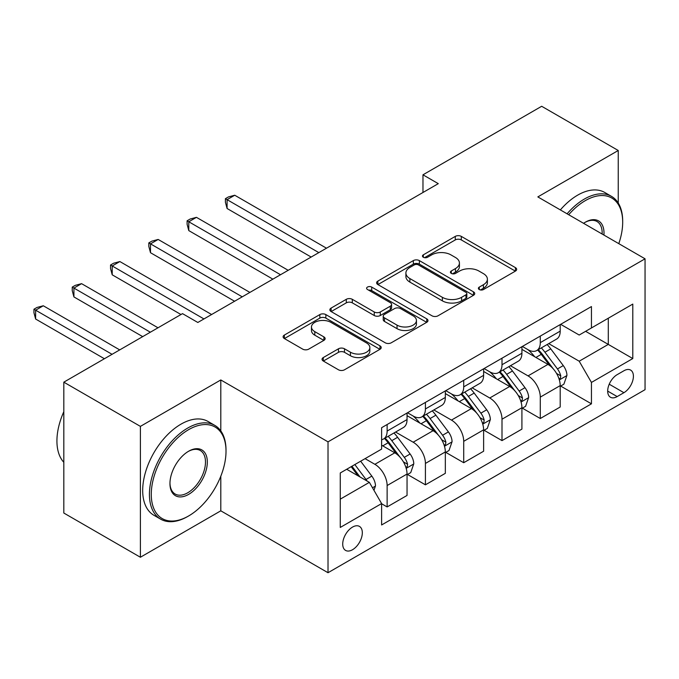 <?xml version="1.0" encoding="UTF-8"?>
<svg xmlns="http://www.w3.org/2000/svg" width="679" height="679" viewBox="0 0 679 679"><rect width="100%" height="100%" fill="white"/><g stroke="black" fill="none" stroke-linecap="round" stroke-linejoin="round"><path stroke-width="1.02" d="M479.264 289.543A2.979 1.714 0 0 0 483.473 289.543L515.42 271.099A4.252 2.453 0 0 0 516.668 269.368A4.252 2.453 0 0 0 515.42 267.628L461.304 236.385A4.252 2.453 0 0 0 455.286 236.385L423.34 254.829A2.979 1.714 0 0 0 422.474 256.042A2.979 1.714 0 0 0 423.34 257.256A2.979 1.714 0 0 0 427.549 257.256L431.683 254.871A13.605 7.859 0 0 1 450.924 254.871L455.439 257.477A13.605 7.859 0 0 1 459.42 263.028A13.605 7.859 0 0 1 455.439 268.587L451.306 270.972A2.979 1.714 0 0 0 450.432 272.186A2.979 1.714 0 0 0 451.306 273.399A2.979 1.714 0 0 0 455.516 273.399L459.649 271.014A13.605 7.859 0 0 1 478.89 271.014L483.397 273.62A13.605 7.859 0 0 1 487.386 279.171A13.605 7.859 0 0 1 483.397 284.73L479.264 287.115A2.979 1.714 0 0 0 478.398 288.329A2.979 1.714 0 0 0 479.264 289.543L479.264 287.115M352.52 549.727A13.86 8.004 120 0 0 361.576 537.513A13.86 8.004 120 0 0 359.446 526.403A13.86 8.004 120 0 0 352.52 527.091A13.86 8.004 120 0 0 343.464 539.313A13.86 8.004 120 0 0 345.586 550.414A13.86 8.004 120 0 0 352.52 549.727M323.297 357.553A4.252 2.453 0 0 0 322.05 359.284A4.252 2.453 0 0 0 323.297 361.024L338.482 369.792A4.252 2.453 0 0 0 344.491 369.792L379.968 349.303A4.252 2.453 0 0 0 381.216 347.572A4.252 2.453 0 0 0 379.968 345.832L325.852 314.589A4.252 2.453 0 0 0 319.834 314.589L284.357 335.07A4.252 2.453 0 0 0 283.109 336.809A4.252 2.453 0 0 0 284.357 338.541L302.698 349.133A4.252 2.453 0 0 0 308.707 349.133L323.891 340.366A4.252 2.453 0 0 0 325.139 338.626A4.252 2.453 0 0 0 323.891 336.894L314.801 331.641A11.373 6.569 0 0 1 311.466 326.998A11.373 6.569 0 0 1 318.493 320.929A11.373 6.569 0 0 1 330.885 322.355L366.516 342.929A11.373 6.569 0 0 1 369.843 347.572A11.373 6.569 0 0 1 362.824 353.632A11.373 6.569 0 0 1 350.432 352.214L344.491 348.785A4.252 2.453 0 0 0 338.482 348.785L323.297 357.553L323.297 361.024M220.802 379.951L140.392 426.378L63.818 382.167L63.818 513.035L140.392 557.247L220.802 510.82L328.016 572.72L328.016 441.851L220.802 379.951L220.802 430.91M618.246 203.038L618.246 150.492L537.836 196.91L645.05 258.809L328.016 441.851M618.246 150.492L541.672 106.28L422.975 174.809L422.975 192.496M63.818 382.167L182.515 313.639L197.827 322.474L438.286 183.653L422.975 174.809M431.988 315.803A4.252 2.453 0 0 0 437.997 315.803L473.475 295.314A4.252 2.453 0 0 0 474.723 293.583A4.252 2.453 0 0 0 473.475 291.843L419.359 260.6A4.252 2.453 0 0 0 413.341 260.6L377.863 281.081A4.252 2.453 0 0 0 376.616 282.82A4.252 2.453 0 0 0 377.863 284.552L431.988 315.803M368.68 290.188A2.979 1.714 0 0 1 371.702 290.612L371.702 287.073L426.726 318.841A4.252 2.453 0 0 1 427.974 320.573A4.252 2.453 0 0 1 426.726 322.313L391.248 342.793A4.252 2.453 0 0 1 385.231 342.793L331.114 311.551L331.114 308.079A4.252 2.453 0 0 0 329.867 309.811A4.252 2.453 0 0 0 331.114 311.551M331.114 308.079L346.298 299.312A4.252 2.453 0 0 1 352.308 299.312L374.256 311.984A4.252 2.453 0 0 0 380.274 311.984L390.34 306.17A4.252 2.453 0 0 0 391.588 304.43A4.252 2.453 0 0 0 390.34 302.698L367.492 289.5A2.979 1.714 0 0 1 366.618 288.286A2.979 1.714 0 0 1 368.459 286.699A2.979 1.714 0 0 1 371.702 287.073M623.916 370.759L617.177 374.647A13.427 7.749 120 0 0 608.401 386.487A13.427 7.749 120 0 0 610.463 397.24A13.427 7.749 120 0 0 617.177 396.578L623.916 392.691A13.427 7.749 120 0 0 632.684 380.851A13.427 7.749 120 0 0 630.63 370.097A13.427 7.749 120 0 0 623.916 370.759M328.016 572.72L645.05 389.678L645.05 258.809M560.659 324.333L579.195 335.036L591.443 327.957L591.443 306.56L381.615 427.702L381.615 449.099L340.264 472.974L340.264 527.447L381.615 503.572L381.615 524.969L591.443 403.827L591.443 382.43L579.195 361.211L548.734 343.625M591.443 327.957L632.794 304.082L632.794 358.554L591.443 382.43M140.392 426.378L140.392 557.247M585.621 331.318L608.291 344.406L608.291 318.23L632.794 304.082M579.195 361.211L608.291 344.406L632.794 358.554M340.264 499.15L369.368 482.353L346.697 469.265M381.615 503.75L387.132 506.933L387.132 485.536A17.331 10.007 -120 0 0 374.876 464.309L365.073 458.656M387.132 506.933L407.044 495.441L407.044 474.035A17.331 10.007 -120 0 0 394.788 452.817L381.615 445.212M407.502 474.485L425.419 484.823L425.419 463.426A17.331 10.007 -120 0 0 413.172 442.207L395.577 432.048M425.419 484.823L445.331 473.331L445.331 451.934A17.331 10.007 -120 0 0 433.083 430.707L407.044 415.675M445.789 452.375L463.715 462.722L463.715 441.325A17.331 10.007 -120 0 0 451.459 420.097L433.864 409.946M463.715 462.722L483.618 451.229L483.618 429.824A17.331 10.007 -120 0 0 471.37 408.605L445.331 393.574M484.085 430.265L502.002 440.612L502.002 419.215A17.331 10.007 -120 0 0 489.746 397.996L472.151 387.836M502.002 440.612L521.913 429.12L521.913 407.723A17.331 10.007 -120 0 0 509.657 386.495L483.618 371.464M522.372 408.164L540.289 418.51L540.289 397.113A17.331 10.007 -120 0 0 528.041 375.886L510.447 365.726M540.289 418.51L560.2 407.01L560.2 385.613A17.331 10.007 -120 0 0 547.945 364.394L521.913 349.362M522.372 346.443L528.041 349.71A17.331 10.007 -120 0 0 536.699 350.568A17.331 10.007 -120 0 0 540.289 342.64L540.289 336.097M484.085 368.544L489.746 371.82A17.331 10.007 -120 0 0 498.411 372.678A17.331 10.007 -120 0 0 502.002 364.742L502.002 358.198M445.789 390.654L451.459 393.922A17.331 10.007 -120 0 0 460.124 394.788A17.331 10.007 -120 0 0 463.715 386.852L463.715 380.308M407.502 412.756L413.172 416.032A17.331 10.007 -120 0 0 421.829 416.889A17.331 10.007 -120 0 0 425.419 408.953L425.419 402.418M560.659 386.054L591.443 403.827M536.699 350.568L556.61 339.076A17.331 10.007 -120 0 0 560.2 331.14L560.2 324.596M498.411 372.678L518.323 361.186A17.331 10.007 -120 0 0 521.913 353.25L521.913 346.706M460.124 394.788L480.036 383.287A17.331 10.007 -120 0 0 483.618 375.36L483.618 368.816M421.829 416.889L441.74 405.397A17.331 10.007 -120 0 0 445.331 397.461L445.331 390.917M381.615 439.695A17.331 10.007 -120 0 0 383.542 438.999L403.453 427.498A17.331 10.007 -120 0 0 407.044 419.571L407.044 413.027M383.542 438.999A17.331 10.007 -120 0 0 387.132 431.063L387.132 424.519M369.368 482.353L381.615 503.572M220.802 510.82L220.802 476.2M480.452 289.967L483.397 288.269A13.605 7.859 0 0 0 487.386 282.71L487.386 279.171M459.42 263.028L459.42 266.567A13.605 7.859 0 0 1 455.439 272.126L452.494 273.824M515.361 271.133L461.304 239.925A4.252 2.453 0 0 0 455.286 239.925L424.528 257.68M473.424 295.348L419.359 264.139A4.252 2.453 0 0 0 413.341 264.139L377.923 284.586M465.964 294.796A2.979 1.714 0 0 0 466.829 293.583A2.979 1.714 0 0 0 465.964 292.369L418.459 264.937A2.979 1.714 0 0 0 414.249 264.937L409.887 267.458A13.605 7.859 0 0 0 405.898 273.009A13.605 7.859 0 0 0 409.887 278.568L442.36 297.317A13.605 7.859 0 0 0 461.601 297.317L465.964 294.796L465.964 298.336A2.979 1.714 0 0 0 466.829 297.122L466.829 293.583M405.898 273.009L405.898 276.548A13.605 7.859 0 0 0 409.887 282.108L409.887 278.568M465.964 298.336L461.601 300.848A13.605 7.859 0 0 1 442.36 300.848L409.887 282.108M331.165 311.585L346.298 302.851L346.298 299.312M391.588 304.43L391.588 307.969A4.252 2.453 0 0 1 390.34 309.7L380.274 315.523A4.252 2.453 0 0 1 374.256 315.523L352.308 302.851A4.252 2.453 0 0 0 346.298 302.851M371.702 290.612L426.667 322.347M397.037 325.131A11.373 6.569 0 0 0 409.429 326.557A11.373 6.569 0 0 0 416.448 320.488A11.373 6.569 0 0 0 413.121 315.845L400.568 308.597A4.252 2.453 0 0 0 394.55 308.597L384.484 314.411A4.252 2.453 0 0 0 383.236 316.151A4.252 2.453 0 0 0 384.484 317.882L397.037 325.131L397.037 328.67A11.373 6.569 0 0 0 409.429 330.096A11.373 6.569 0 0 0 416.448 324.027L416.448 320.488M383.236 316.151L383.236 319.682A4.252 2.453 0 0 0 384.484 321.422L384.484 317.882M397.037 328.67L384.484 321.422M369.843 347.572L369.843 351.102A11.373 6.569 0 0 1 362.824 357.171A11.373 6.569 0 0 1 350.432 355.745L344.491 352.325A4.252 2.453 0 0 0 338.482 352.325L323.348 361.058M311.466 326.998L311.466 330.537A11.373 6.569 0 0 0 314.801 335.18L314.801 331.641M323.841 340.4L314.801 335.18M379.917 349.337L325.852 318.12A4.252 2.453 0 0 0 319.834 318.12L284.416 338.575M560.2 386.326L563.876 384.195L566.94 375.36A11.484 6.629 -120 0 0 563.273 365.582L550.762 348.87A33.144 19.131 -120 0 0 547.147 344.542M534.696 356.738A33.144 19.131 -120 0 0 527.914 349.643M559.156 379.289L560.489 377.847L560.744 375.843A11.484 6.629 -120 0 0 557.459 368.943L544.94 352.231A33.144 19.131 -120 0 0 541.324 347.903M538.243 349.685A27.508 15.88 60 0 1 542.759 354.82L553.343 368.952M326.48 248.2L234.739 195.238L227.083 199.66L227.083 208.495L311.16 257.044M537.649 350.024A33.144 19.131 60 0 1 541.265 354.353L549.583 365.463M227.083 208.495L225.394 202.223L225.394 198.684L318.824 252.622M225.394 198.684L228.458 196.918L234.739 195.238M521.913 408.427L525.588 406.305L528.652 397.461A11.484 6.629 -120 0 0 524.986 387.684L512.467 370.98A33.144 19.131 -120 0 0 508.851 366.652M496.408 378.848A33.144 19.131 -120 0 0 489.618 371.744M520.861 401.399L522.202 399.956L522.448 397.953A11.484 6.629 -120 0 0 519.163 391.045L506.653 374.341A33.144 19.131 -120 0 0 503.037 370.013M499.948 371.786A27.508 15.88 60 0 1 504.463 376.921L515.055 391.062M288.193 270.31L196.452 217.339L188.796 221.761L188.796 230.605L272.873 279.154M499.354 372.134A33.144 19.131 60 0 1 502.978 376.463L511.295 387.573M188.796 230.605L187.107 224.325L187.107 220.794L280.529 274.732M187.107 220.794L190.171 219.02L196.452 217.339M483.618 430.537L487.301 428.415L490.357 419.571A11.484 6.629 -120 0 0 486.699 409.793L474.18 393.082A33.144 19.131 -120 0 0 470.564 388.753M458.113 400.95A33.144 19.131 -120 0 0 451.331 393.854M482.574 423.501L483.915 422.058L484.161 420.055A11.484 6.629 -120 0 0 480.876 413.155L468.357 396.443A33.144 19.131 -120 0 0 464.742 392.114M461.661 393.896A27.508 15.88 60 0 1 466.176 399.031L476.768 413.172M249.897 292.411L158.165 239.449L150.5 243.871L150.5 252.715L234.586 301.255M461.066 394.236A33.144 19.131 60 0 1 464.682 398.565L473.008 409.675M150.5 252.715L148.82 246.435L148.82 242.895L242.242 296.833M148.82 242.895L151.884 241.13L158.165 239.449M445.331 452.638L449.006 450.516L452.07 441.673A11.484 6.629 -120 0 0 448.403 431.903L435.893 415.192A33.144 19.131 -120 0 0 432.277 410.863M419.826 423.059A33.144 19.131 -120 0 0 413.044 415.955M444.287 445.611L445.619 444.168L445.874 442.165A11.484 6.629 -120 0 0 442.589 435.256L430.07 418.553A33.144 19.131 -120 0 0 426.454 414.224M423.373 415.998A27.508 15.88 60 0 1 427.889 421.133L438.481 435.273M211.61 314.521L119.869 261.551L112.213 265.973L112.213 274.817L180.979 314.521M422.779 416.346A33.144 19.131 60 0 1 426.395 420.674L434.713 431.785M112.213 274.817L110.533 268.536L110.533 265.005L203.955 318.943M110.533 265.005L113.588 263.231L119.869 261.551M407.044 474.748L410.719 472.626L413.783 463.782A11.484 6.629 -120 0 0 410.116 454.005L397.597 437.301A33.144 19.131 -120 0 0 393.981 432.964M406 467.712L407.332 466.269L407.587 464.266A11.484 6.629 -120 0 0 404.294 457.366L391.783 440.663A33.144 19.131 -120 0 0 388.167 436.325M385.078 438.108A27.508 15.88 60 0 1 389.593 443.243L400.186 457.383M158.003 327.787L81.582 283.661L73.926 288.083L73.926 296.927L142.692 336.623M384.492 438.447A33.144 19.131 60 0 1 388.108 442.784L396.426 453.886M73.926 296.927L72.237 290.646L72.237 287.107L150.348 332.201M72.237 287.107L75.301 285.341L81.582 283.661M618.79 243.651A52.852 30.513 120 0 0 622.685 222.203A52.852 30.513 120 0 0 585.315 200.628A52.852 30.513 120 0 0 568.696 214.725M567.092 213.8A54.15 31.259 -60 0 1 584.398 199.04A54.15 31.259 -60 0 1 611.473 196.358A54.15 31.259 -60 0 1 622.685 221.142L622.685 222.203M583.567 223.315A26.422 15.261 -60 0 1 585.315 222.203L585.315 222.203A26.422 15.261 -60 0 1 603.92 235.07M560.353 209.913A54.15 31.259 -60 0 1 577.659 195.145A54.15 31.259 -60 0 1 604.734 192.463L611.473 196.358M602.146 234.043A25.123 14.505 120 0 0 596.96 221.49A25.123 14.505 120 0 0 584.857 222.483M187.718 516.481L188.643 515.955A52.852 30.513 120 0 0 226.014 451.221A52.852 30.513 120 0 0 188.643 429.646A52.852 30.513 120 0 0 151.273 494.38A52.852 30.513 120 0 0 188.643 515.955L187.718 516.481A54.15 31.259 -60 0 1 160.643 519.163A54.15 31.259 -60 0 1 152.342 475.775A54.15 31.259 -60 0 1 187.718 428.059A54.15 31.259 -60 0 1 214.793 425.377A54.15 31.259 -60 0 1 226.014 450.16L226.014 451.221M188.643 494.38A26.422 15.261 -60 0 1 169.954 483.592A26.422 15.261 -60 0 1 188.643 451.221L188.643 451.221A26.422 15.261 -60 0 1 207.324 462.009A26.422 15.261 -60 0 1 188.643 494.38M169.962 483.049A25.123 14.505 120 0 0 175.157 494.032A25.123 14.505 120 0 0 187.718 492.784A25.123 14.505 120 0 0 204.133 470.64A25.123 14.505 120 0 0 200.28 450.508A25.123 14.505 120 0 0 188.176 451.501M160.643 519.163L153.904 515.276A54.15 31.259 -60 0 1 145.603 471.88A54.15 31.259 -60 0 1 180.979 424.163A54.15 31.259 -60 0 1 208.054 421.481L214.793 425.377M63.818 462.297A54.15 31.259 -60 0 1 63.818 411.686M373.959 490.306L375.487 485.884A11.484 6.629 -120 0 0 371.829 476.115L360.659 461.202M119.716 349.889L43.295 305.771L35.631 310.184L35.631 319.028L104.405 358.733M367.05 481.012A11.484 6.629 -120 0 0 366.006 479.476L354.837 464.563M351.96 466.227L359.989 476.938M351.162 466.685L357.969 475.767M35.631 319.028L33.95 312.756L33.95 309.217L112.06 354.311M33.95 309.217L37.014 307.443L43.295 305.771M374.876 464.309L394.788 452.817M413.172 442.207L433.083 430.707M451.459 420.097L471.37 408.605M489.746 397.996L509.657 386.495M528.041 375.886L547.945 364.394M540.289 342.64L560.2 331.14M540.289 397.113L560.2 385.613M502.002 419.215L521.913 407.723M502.002 364.742L521.913 353.25M463.715 441.325L483.618 429.824M463.715 386.852L483.618 375.36M425.419 463.426L445.331 451.934M425.419 408.953L445.331 397.461M387.132 485.536L407.044 474.035M387.132 431.063L407.044 419.571M609.224 384.204L623.916 392.691M607.68 391.096L617.177 396.578M483.397 288.269L483.397 284.73M451.306 273.399L451.306 270.972M455.439 272.126L455.439 268.587M423.34 257.256L423.34 254.829M455.286 239.925L455.286 236.385M461.304 239.925L461.304 236.385M515.42 271.099L515.42 267.628M377.863 284.552L377.863 281.081M413.341 264.139L413.341 260.6M419.359 264.139L419.359 260.6M473.475 295.314L473.475 291.843M442.36 300.848L442.36 297.317M461.601 300.848L461.601 297.317M352.308 302.851L352.308 299.312M374.256 315.523L374.256 311.984M380.274 315.523L380.274 311.984M390.34 309.7L390.34 306.17M426.726 322.313L426.726 318.841M338.482 352.325L338.482 348.785M344.491 352.325L344.491 348.785M350.432 355.745L350.432 352.214M323.891 340.366L323.891 336.894M284.357 338.541L284.357 335.07M319.834 318.12L319.834 314.589M325.852 318.12L325.852 314.589M379.968 349.303L379.968 345.832M559.343 379.917L566.863 375.58M544.94 352.231L550.762 348.87M535.918 357.443L541.265 354.353M557.459 368.943L563.273 365.582M556.542 373.425L560.744 375.843M521.056 402.027L528.576 397.682M506.653 374.341L512.467 370.98M497.622 379.553L502.978 376.463M519.163 391.045L524.986 387.684M518.255 395.526L522.448 397.953M482.761 424.129L490.28 419.792M468.357 396.443L474.18 393.082M459.335 401.654L464.682 398.565M480.876 413.155L486.699 409.793M479.968 417.636L484.161 420.055M444.473 446.239L451.993 441.893M430.07 418.553L435.893 415.192M421.048 423.764L426.395 420.674M442.589 435.256L448.403 431.903M441.681 439.746L445.874 442.165M406.186 468.34L413.706 464.003M391.783 440.663L397.597 437.301M382.752 445.865L388.108 442.784M404.294 457.366L410.116 454.005M403.385 461.847L407.587 464.266M372.508 487.785L375.419 486.113M366.006 479.476L371.829 476.115"/></g></svg>
